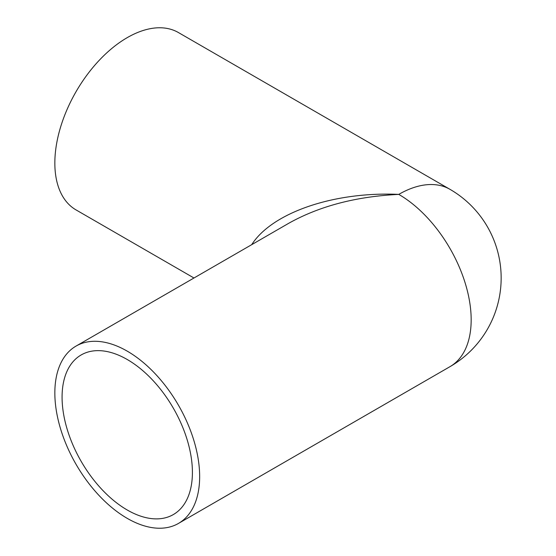 <?xml version="1.0" encoding="UTF-8"?>
<svg xmlns="http://www.w3.org/2000/svg" width="556" height="556" viewBox="0 0 556 556"><rect width="100%" height="100%" fill="white"/><g stroke="black" fill="none" stroke-linecap="round" stroke-linejoin="round"><path stroke-width="0.83" d="M193.968 278L76.047 209.918A102.394 59.117 -60 0 1 54.842 163.04A102.394 59.117 -60 0 1 99.538 59.992A102.394 59.117 -60 0 1 178.441 32.561L449.964 189.325A102.394 59.117 -60 0 0 398.763 194.391C334.024 191.41 272.252 212.531 251.687 244.675M76.047 346.082L288.703 223.303C319.387 206.123 356.069 196.483 398.763 194.391A102.394 59.117 -120 0 1 471.168 319.804A102.394 59.117 -120 0 1 449.964 366.675L178.441 523.439A102.394 59.117 -120 0 0 199.653 476.562A102.394 59.117 -120 0 0 154.95 373.514A102.394 59.117 -120 0 0 76.047 346.082A102.394 59.117 -120 0 0 54.842 392.96A102.394 59.117 -120 0 0 99.538 496.008A102.394 59.117 -120 0 0 178.441 523.439M192.411 472.385A92.157 53.209 60 0 1 173.326 514.571A92.157 53.209 60 0 1 102.304 489.878A92.157 53.209 60 0 1 62.077 397.137A92.157 53.209 60 0 1 81.169 354.95A92.157 53.209 60 0 1 152.184 379.637A92.157 53.209 60 0 1 192.411 472.385M449.964 366.675A102.394 102.394 0 0 0 449.964 189.325"/></g></svg>
